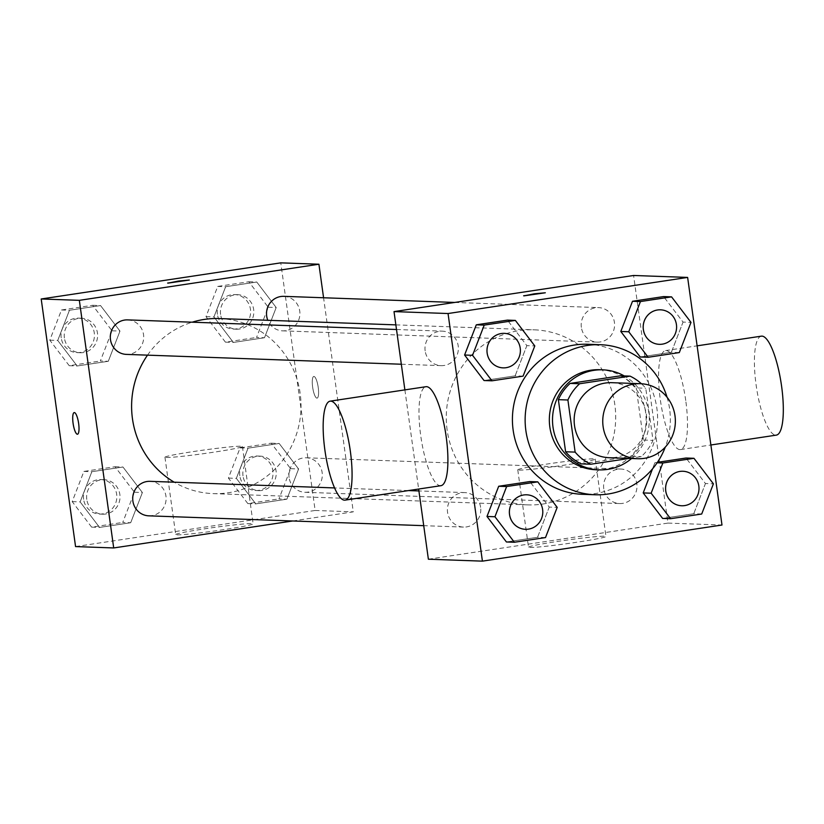 <?xml version="1.0" encoding="UTF-8"?>
<svg xmlns="http://www.w3.org/2000/svg" width="824" height="824" viewBox="0 0 824 824"><rect width="100%" height="100%" fill="white"/><g stroke="black" fill="none" stroke-linecap="round" stroke-linejoin="round"><path stroke-width="0.62" stroke-dasharray="4.12 3.09" d="M611.789 382.676A37.533 36.307 -88 0 1 646.727 421.486A37.533 36.307 -88 0 1 609.111 457.701M629.309 458.422L641.247 456.62A48.451 46.855 -88 0 0 652.999 440.377L645.769 388.259A48.451 46.855 -88 0 0 641.412 383.747M620.544 375.806A48.451 46.855 -88 0 1 636.231 387.919L645.769 388.259M581.291 463.881L631.709 456.28A48.451 46.855 -88 0 0 643.462 440.037L636.231 387.919M631.565 458.505A50.048 48.4 92 0 0 624.252 375.94M599.522 369.719A50.048 48.4 -88 0 1 646.109 421.466A50.048 48.4 -88 0 1 595.948 469.752M631.709 456.28L641.247 456.62M643.462 440.037L652.999 440.377M667.069 397.261A75.077 72.605 -88 0 1 665.287 447.102M587.708 344.257A75.077 72.605 -88 0 1 657.583 421.878A75.077 72.605 -88 0 1 582.341 494.297M679.295 352.579L671.354 352.291L640.227 356.988L671.354 352.291L683.044 322.091L663.619 296.578L683.044 322.091L690.996 322.38M701.698 514.022L693.756 513.733L662.63 518.43L693.756 513.733L705.447 483.534L686.021 458.02L705.447 483.534L713.399 483.822M654.895 462.717L657.418 462.336L654.895 462.717L652.515 468.866L654.895 462.717L657.109 462.789M523.096 376.125L515.144 375.837L484.028 380.534L515.144 375.837L526.845 345.637L507.419 320.124L526.845 345.637L534.786 345.926M545.498 537.567L537.547 537.279L506.42 541.976L537.547 537.279L549.248 507.079L529.811 481.566L549.248 507.079L557.189 507.368M447.133 429.984A87.581 84.707 -88 0 1 534.117 329.816A87.581 84.707 -88 0 1 615.641 420.374A87.581 84.707 -88 0 1 527.854 504.875A87.581 84.707 -88 0 1 447.133 429.984M428.377 559.208L667.955 523.096L633.594 275.484M404.883 389.886L418.644 489.044M603.755 488.787A17.263 16.696 -88 0 1 620.905 469.041A17.263 16.696 -88 0 1 636.983 486.891A17.263 16.696 -88 0 1 619.669 503.546A17.263 16.696 -88 0 1 603.755 488.787M581.363 327.344A17.263 16.696 -88 0 1 598.502 307.599A17.263 16.696 -88 0 1 614.58 325.449A17.263 16.696 -88 0 1 597.276 342.104A17.263 16.696 -88 0 1 581.363 327.344M425.153 350.89A17.263 16.696 -88 0 1 442.303 331.145A17.263 16.696 -88 0 1 458.371 348.995A17.263 16.696 -88 0 1 441.067 365.65A17.263 16.696 -88 0 1 425.153 350.89M480.619 507.347A17.263 16.696 92 0 0 464.705 492.587A17.263 16.696 92 0 0 447.401 509.242A17.263 16.696 92 0 0 463.469 527.092A17.263 16.696 92 0 0 480.619 507.347M667.955 523.096L721.989 525.022M529.801 547.476A39.099 1.772 -7.9 0 0 572.371 542.892A39.099 1.772 -7.9 0 0 605.97 536.455A39.099 1.772 -7.9 0 0 566.994 540.07A39.099 1.772 -7.9 0 0 528.514 547.208A39.099 1.772 -7.9 0 0 529.801 547.476M685.743 400.536A50.048 12.514 -98.6 0 0 665.565 350.591A50.048 12.514 -98.6 0 0 660.652 401.947A50.048 12.514 -98.6 0 0 680.49 449.574A50.048 12.514 -98.6 0 0 685.743 400.536M440.912 485.686A50.048 12.514 81.4 0 1 420.734 435.742A50.048 12.514 81.4 0 1 425.987 386.703M761.397 336.151A50.048 12.514 -98.6 0 0 756.484 387.507A50.048 12.514 -98.6 0 0 776.321 435.123M519.068 470.123A39.099 1.772 -7.9 0 0 561.628 465.539A39.099 1.772 -7.9 0 0 595.237 459.102A39.099 1.772 -7.9 0 0 556.262 462.717A39.099 1.772 -7.9 0 0 517.771 469.855A39.099 1.772 -7.9 0 0 519.068 470.123M545.313 292.788L523.621 295.795M147.517 355.154A87.581 84.707 -88 0 1 192.188 322.194M219.442 318.558A87.581 84.707 -88 0 1 300.966 409.116A87.581 84.707 -88 0 1 213.179 493.617A87.581 84.707 -88 0 1 174.214 482.195M148.794 515.834A17.263 16.696 92 0 0 165.943 496.089A17.263 16.696 92 0 0 150.03 481.329M283.827 296.341A17.263 16.696 -88 0 1 299.905 314.191A17.263 16.696 -88 0 1 282.591 330.846A17.263 16.696 -88 0 1 267.8 320.289M127.627 319.887A17.263 16.696 -88 0 1 143.695 337.737A17.263 16.696 -88 0 1 126.391 354.392M289.08 477.529A17.263 16.696 -88 0 1 306.229 457.784A17.263 16.696 -88 0 1 322.308 475.633A17.263 16.696 -88 0 1 304.993 492.288A17.263 16.696 -88 0 1 289.08 477.529M292.602 520.984L353.28 511.838L323.575 297.763M286.896 499.179L298.597 468.98L279.171 443.466L248.045 448.163L236.354 478.363L255.78 503.876L286.896 499.179L298.597 468.98L279.171 443.466L248.045 448.163L236.354 478.363L255.78 503.876L286.896 499.179L278.955 498.901L290.645 468.691L271.22 443.188L240.103 447.875L228.403 478.075L247.828 503.588L278.955 498.901M108.294 361.283L119.985 331.083L100.559 305.57L69.443 310.267L57.742 340.466L77.168 365.98L108.294 361.283L119.985 331.083L100.559 305.57L69.443 310.267L57.742 340.466L77.168 365.98L108.294 361.283L100.343 361.005L112.043 330.795L92.618 305.292L61.491 309.978L49.8 340.178L69.226 365.691L100.343 361.005M75.561 546.58L315.139 510.468L280.778 262.856M264.494 337.737L276.195 307.537L256.769 282.024L225.642 286.721L213.952 316.921L233.377 342.434L264.494 337.737L276.195 307.537L256.769 282.024L225.642 286.721L213.952 316.921L233.377 342.434L264.494 337.737L256.552 337.459L268.243 307.249L248.817 281.746L217.701 286.433L206 316.632L225.426 342.145L256.552 337.459M130.697 522.725L142.387 492.525L122.961 467.012L91.845 471.709L80.144 501.909L99.57 527.422L130.697 522.725L142.387 492.525L122.961 467.012L91.845 471.709L80.144 501.909L99.57 527.422L130.697 522.725L122.745 522.447L134.446 492.237L115.02 466.734L83.894 471.421L72.203 501.62L91.629 527.133L122.745 522.447M315.139 510.468L353.28 511.838M176.985 534.848A39.099 1.772 -7.9 0 0 219.544 530.275A39.099 1.772 -7.9 0 0 253.143 523.837A39.099 1.772 -7.9 0 0 214.178 527.453A39.099 1.772 -7.9 0 0 175.687 534.58A39.099 1.772 -7.9 0 0 176.985 534.848M318.219 387.393A10.949 2.74 -98.6 0 0 313.81 376.465A10.949 2.74 -98.6 0 0 312.729 387.702A10.949 2.74 -98.6 0 0 317.075 398.116A10.949 2.74 -98.6 0 0 318.219 387.393A10.949 2.74 -98.6 0 0 313.8 376.465A10.949 2.74 -98.6 0 0 312.718 387.702A10.949 2.74 -98.6 0 0 317.065 398.116A10.949 2.74 -98.6 0 0 318.208 387.393M74.242 412.577L74.232 412.577A10.949 2.74 81.4 0 1 74.242 412.577A10.949 2.74 81.4 0 1 78.579 423A10.949 2.74 81.4 0 1 77.508 434.227A10.949 2.74 81.4 0 1 77.497 434.227L77.497 434.227M166.252 457.495A39.099 1.772 -7.9 0 0 208.812 452.922A39.099 1.772 -7.9 0 0 242.411 446.484A39.099 1.772 -7.9 0 0 203.446 450.1A39.099 1.772 -7.9 0 0 164.955 457.227A39.099 1.772 -7.9 0 0 166.252 457.495M189.314 280.047L167.622 283.044M86.788 499.426A17.263 16.696 -88 0 1 103.937 479.681A17.263 16.696 -88 0 1 120.005 497.531A17.263 16.696 -88 0 1 102.701 514.186A17.263 16.696 -88 0 1 86.788 499.426M134.446 492.237L142.387 492.525M115.02 466.734L122.961 467.012M83.894 471.421L91.845 471.709M72.203 501.62L80.144 501.909M91.629 527.133L99.57 527.422M83.615 499.313A17.263 16.696 -88 0 1 100.755 479.568A17.263 16.696 -88 0 1 116.833 497.418A17.263 16.696 -88 0 1 99.529 514.073A17.263 16.696 -88 0 1 83.615 499.313M242.998 475.881A17.263 16.696 -88 0 1 260.147 456.136A17.263 16.696 -88 0 1 276.215 473.985A17.263 16.696 -88 0 1 258.911 490.641A17.263 16.696 -88 0 1 242.998 475.881M290.645 468.691L298.597 468.98M271.22 443.188L279.171 443.466M240.103 447.875L248.045 448.163M228.403 478.075L236.354 478.363M247.828 503.588L255.78 503.876M239.815 475.767A17.263 16.696 -88 0 1 256.964 456.012A17.263 16.696 -88 0 1 273.032 473.872A17.263 16.696 -88 0 1 255.728 490.527A17.263 16.696 -88 0 1 239.815 475.767M64.385 337.984A17.263 16.696 -88 0 1 81.535 318.239A17.263 16.696 -88 0 1 97.603 336.089A17.263 16.696 -88 0 1 80.299 352.744A17.263 16.696 -88 0 1 64.385 337.984M112.043 330.795L119.985 331.083M92.618 305.292L100.559 305.57M61.491 309.978L69.443 310.267M49.8 340.178L57.742 340.466M69.226 365.691L77.168 365.98M61.213 337.871A17.263 16.696 -88 0 1 78.362 318.126A17.263 16.696 -88 0 1 94.43 335.976A17.263 16.696 -88 0 1 77.126 352.631A17.263 16.696 -88 0 1 61.213 337.871M220.595 314.438A17.263 16.696 -88 0 1 237.745 294.693A17.263 16.696 -88 0 1 253.813 312.543A17.263 16.696 -88 0 1 236.509 329.198A17.263 16.696 -88 0 1 220.595 314.438M268.243 307.249L276.195 307.537M248.817 281.746L256.769 282.024M217.701 286.433L225.642 286.721M206 316.632L213.952 316.921M225.426 342.145L233.377 342.434M217.412 314.325A17.263 16.696 -88 0 1 234.562 294.58A17.263 16.696 -88 0 1 250.63 312.43A17.263 16.696 -88 0 1 233.326 329.085A17.263 16.696 -88 0 1 217.412 314.325M526.701 494.802A17.263 16.696 -88 0 1 542.759 512.652A17.263 16.696 -88 0 1 525.465 529.307M537.547 537.279L549.248 507.079M682.9 471.256A17.263 16.696 -88 0 1 698.958 489.106A17.263 16.696 -88 0 1 681.664 505.761M693.756 513.733L705.447 483.534M504.298 333.359A17.263 16.696 -88 0 1 520.356 351.209A17.263 16.696 -88 0 1 503.062 367.875M515.144 375.837L526.845 345.637M660.498 309.814A17.263 16.696 -88 0 1 676.556 327.664A17.263 16.696 -88 0 1 659.262 344.319M671.354 352.291L683.044 322.091M680.49 449.574L710.885 444.991M665.565 350.591L697.125 345.833M517.771 469.855L528.514 547.208M595.237 459.102L605.97 536.455M213.179 493.617L527.854 504.875M395.86 324.872L534.117 329.816M464.705 492.587L418.901 490.939M408.498 490.568L334.554 487.932M463.469 527.092L423.721 525.671M282.591 330.846L597.276 342.104M454.693 302.449L598.502 307.599M401.319 364.229L441.067 365.65M396.498 329.507L442.303 331.145M304.993 492.288L619.669 503.546M306.229 457.784L620.905 469.041M164.955 457.227L175.687 534.58M242.411 446.484L253.143 523.837M99.529 514.073L102.701 514.186M100.755 479.568L103.937 479.681M255.728 490.527L258.911 490.641M256.964 456.012L260.147 456.136M77.126 352.631L80.299 352.744M78.362 318.126L81.535 318.239M233.326 329.085L236.509 329.198M234.562 294.58L237.745 294.693"/><path stroke-width="1.24" d="M603.116 426.626A37.533 36.307 -88 0 1 640.403 383.696A37.533 36.307 -88 0 1 675.34 422.506A37.533 36.307 -88 0 1 637.714 458.721A37.533 36.307 -88 0 1 603.116 426.626M637.714 458.721L609.111 457.701A37.533 36.307 -88 0 1 574.513 425.606A37.533 36.307 -88 0 1 611.789 382.676L640.403 383.696M558.363 399.661A48.451 46.855 -88 0 1 570.115 383.407L620.544 375.806L630.082 376.146L579.653 383.747A48.451 46.855 -88 0 0 567.901 400.001L558.363 399.661L565.604 451.768A48.451 46.855 -88 0 0 581.291 463.881L590.818 464.221L629.309 458.422M630.082 376.146A48.451 46.855 -88 0 1 641.412 383.747M567.901 400.001L575.131 452.108A48.451 46.855 -88 0 0 590.818 464.221M570.115 383.407L579.653 383.747M565.604 451.768L575.131 452.108M624.252 375.94A50.048 48.4 92 0 0 602.704 369.832A50.048 48.4 92 0 0 594.042 370.326A50.048 48.4 92 0 0 552.574 422.599A50.048 48.4 92 0 0 599.13 469.865A50.048 48.4 92 0 0 631.565 458.505M599.13 469.865L595.948 469.752A50.048 48.4 -88 0 1 549.824 426.956A50.048 48.4 -88 0 1 590.86 370.213A50.048 48.4 -88 0 1 599.522 369.719L602.704 369.832M665.287 447.102A75.077 72.605 -88 0 1 595.052 494.761A75.077 72.605 -88 0 1 525.866 430.571A75.077 72.605 -88 0 1 600.418 344.71A75.077 72.605 -88 0 1 667.069 397.261M595.052 494.761L582.341 494.297A75.077 72.605 -88 0 1 513.146 430.107A75.077 72.605 -88 0 1 587.708 344.257L600.418 344.71M671.57 296.867L663.619 296.578L632.502 301.275L620.802 331.475L640.227 356.988L648.179 357.266L679.295 352.579L690.996 322.38L671.57 296.867L640.444 301.553L628.753 331.763L648.179 357.266M651.145 493.205L643.204 492.917L652.515 468.866L643.204 492.917L662.63 518.43L670.571 518.708L701.698 514.022L713.399 483.822L693.973 458.309L662.846 462.995L651.145 493.205L670.582 518.708M686.021 458.02L657.418 462.336L686.021 458.02L693.973 458.309M721.989 525.022L687.628 277.42L448.05 313.532L482.411 561.144L721.989 525.022M515.361 320.412L507.419 320.124L476.293 324.821L464.592 355.02L484.028 380.534L491.969 380.812L523.096 376.125L534.786 345.926L515.361 320.412L484.234 325.099L472.543 355.309L491.969 380.812M537.763 481.855L529.811 481.566L498.695 486.263L486.994 516.463L506.42 541.976L514.372 542.254L545.498 537.567L557.189 507.368L537.763 481.855L506.636 486.541L494.946 516.751L514.372 542.254M687.628 277.42L633.594 275.484L394.016 311.596L448.05 313.532M523.982 295.857L534.395 293.787L545.313 292.778L523.982 295.857M394.016 311.596L404.883 389.886M418.644 489.044L428.377 559.208L482.411 561.144M330.156 401.154L425.987 386.703A50.048 12.514 81.4 0 1 445.825 434.33A50.048 12.514 81.4 0 1 440.912 485.686L345.071 500.127A50.048 12.514 81.4 0 1 324.903 450.192A50.048 12.514 81.4 0 1 330.156 401.154A50.048 12.514 81.4 0 1 349.994 448.781A50.048 12.514 81.4 0 1 345.071 500.127M710.885 444.991L776.321 435.123A50.048 12.514 -98.6 0 0 781.574 386.096A50.048 12.514 -98.6 0 0 761.397 336.151L697.125 345.833M523.621 295.785L545.313 292.778M174.214 482.195A87.581 84.707 -88 0 1 132.458 418.726A87.581 84.707 -88 0 1 147.517 355.154M192.188 322.194A87.581 84.707 -88 0 1 219.442 318.558L395.86 324.872M334.554 487.932L150.03 481.329A17.263 16.696 92 0 0 132.726 497.984A17.263 16.696 92 0 0 148.794 515.834L423.721 525.671M267.8 320.289A17.263 16.696 -88 0 1 266.677 316.086A17.263 16.696 -88 0 1 283.827 296.341L454.693 302.449M401.319 364.229L126.391 354.392A17.263 16.696 -88 0 1 110.478 339.632A17.263 16.696 -88 0 1 127.627 319.887L396.498 329.507M323.575 297.763L318.919 264.226L79.341 300.338L113.702 547.95L292.602 520.984M79.341 300.338L41.2 298.978L280.778 262.856L318.919 264.226M167.993 283.126L178.406 281.056L189.314 280.036L167.993 283.126M41.2 298.978L75.561 546.58L113.702 547.95M73.079 423.309A10.949 2.74 81.4 0 1 74.232 412.577A10.949 2.74 81.4 0 1 78.568 423A10.949 2.74 81.4 0 1 77.497 434.227A10.949 2.74 81.4 0 1 73.079 423.309M77.497 434.227A10.949 2.74 81.4 0 1 73.089 423.299A10.949 2.74 81.4 0 1 74.232 412.577M167.632 283.054L189.314 280.047M525.454 529.307L525.475 529.307A17.263 16.696 -88 0 1 509.562 514.547A17.263 16.696 -88 0 1 526.68 494.802A17.263 16.696 -88 0 1 526.701 494.802A17.263 16.696 -88 0 1 542.779 512.652A17.263 16.696 -88 0 1 525.475 529.307A17.263 16.696 -88 0 1 525.454 529.307A17.263 16.696 -88 0 1 509.531 514.547A17.263 16.696 -88 0 1 526.711 494.802L526.711 494.802M529.811 481.566L498.695 486.263L506.636 486.541M498.695 486.263L486.994 516.463L494.946 516.751M486.994 516.463L506.42 541.976M681.685 505.761L681.654 505.761A17.263 16.696 -88 0 1 681.654 505.761A17.263 16.696 -88 0 1 665.74 491.001A17.263 16.696 -88 0 1 682.89 471.256A17.263 16.696 -88 0 1 682.9 471.256A17.263 16.696 -88 0 1 698.989 489.106A17.263 16.696 -88 0 1 681.685 505.761A17.263 16.696 -88 0 1 665.771 491.001A17.263 16.696 -88 0 1 682.911 471.256L682.911 471.256M657.109 462.789L662.846 462.995M643.204 492.917L662.63 518.43M503.052 367.864L503.073 367.875A17.263 16.696 -88 0 1 487.159 353.105A17.263 16.696 -88 0 1 504.278 333.359A17.263 16.696 -88 0 1 504.298 333.359A17.263 16.696 -88 0 1 520.377 351.209A17.263 16.696 -88 0 1 503.073 367.875A17.263 16.696 -88 0 1 503.052 367.864A17.263 16.696 -88 0 1 487.139 353.105A17.263 16.696 -88 0 1 504.309 333.359L504.309 333.359M507.419 320.124L476.293 324.821L484.234 325.099M476.293 324.821L464.592 355.02L472.543 355.309M464.592 355.02L484.028 380.534M659.282 344.329L659.251 344.319A17.263 16.696 -88 0 1 659.251 344.319A17.263 16.696 -88 0 1 643.338 329.559A17.263 16.696 -88 0 1 660.488 309.814A17.263 16.696 -88 0 1 660.498 309.814A17.263 16.696 -88 0 1 676.586 327.664A17.263 16.696 -88 0 1 659.282 344.329A17.263 16.696 -88 0 1 643.369 329.559A17.263 16.696 -88 0 1 660.508 309.814L660.508 309.814M663.619 296.578L632.502 301.275L640.444 301.553M632.502 301.275L620.802 331.475L628.753 331.763M620.802 331.475L640.227 356.988M418.901 490.939L408.498 490.568"/></g></svg>
